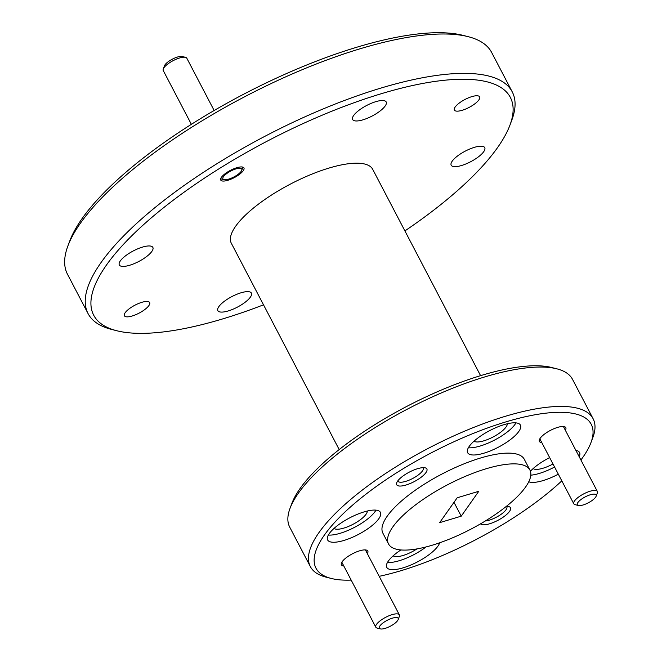 <?xml version="1.0" encoding="UTF-8"?>
<svg xmlns="http://www.w3.org/2000/svg" width="662" height="662" viewBox="0 0 662 662"><rect width="100%" height="100%" fill="white"/><g stroke="black" fill="none" stroke-linecap="round" stroke-linejoin="round"><path stroke-width="0.99" d="M480.571 375.652L372.714 169.348A79.771 25.065 152.4 0 0 328.981 168.074A79.771 25.065 152.4 0 0 257.311 205.005A79.771 25.065 152.4 0 0 231.328 243.26L339.184 449.564M241.018 292.794A18.933 5.95 152.4 0 0 224.013 301.558A18.933 5.95 152.4 0 0 217.848 310.643A18.933 5.95 152.4 0 0 228.225 310.941A18.933 5.95 152.4 0 0 245.23 302.178A18.933 5.95 152.4 0 0 251.403 293.101A18.933 5.95 152.4 0 0 241.018 292.794M142.479 247.108A18.933 5.95 152.4 0 0 125.474 255.871A18.933 5.95 152.4 0 0 119.301 264.957A18.933 5.95 152.4 0 0 129.686 265.255A18.933 5.95 152.4 0 0 146.691 256.492A18.933 5.95 152.4 0 0 152.856 247.414A18.933 5.95 152.4 0 0 142.479 247.108M375.817 101.667A18.933 5.95 152.4 0 0 358.812 110.43A18.933 5.95 152.4 0 0 352.639 119.508A18.933 5.95 152.4 0 0 363.024 119.814A18.933 5.95 152.4 0 0 380.029 111.042A18.933 5.95 152.4 0 0 386.194 101.965A18.933 5.95 152.4 0 0 375.817 101.667M474.356 147.353A18.933 5.95 152.4 0 0 457.351 156.116A18.933 5.95 152.4 0 0 451.186 165.194A18.933 5.95 152.4 0 0 461.563 165.5A18.933 5.95 152.4 0 0 478.568 156.737A18.933 5.95 152.4 0 0 484.741 147.651A18.933 5.95 152.4 0 0 474.356 147.353M236.764 167.726A13.083 4.113 152.4 0 0 225.006 173.783A13.083 4.113 152.4 0 0 220.744 180.056A13.083 4.113 152.4 0 0 227.918 180.271A13.083 4.113 152.4 0 0 239.677 174.214A13.083 4.113 152.4 0 0 243.939 167.933A13.083 4.113 152.4 0 0 236.764 167.726M141.842 302.319A14.25 4.477 152.4 0 0 129.04 308.914A14.25 4.477 152.4 0 0 124.398 315.749A14.25 4.477 152.4 0 0 132.21 315.981A14.25 4.477 152.4 0 0 145.011 309.377A14.25 4.477 152.4 0 0 149.653 302.542A14.25 4.477 152.4 0 0 141.842 302.319M471.832 96.627A14.25 4.477 152.4 0 0 459.031 103.231A14.25 4.477 152.4 0 0 454.389 110.066A14.25 4.477 152.4 0 0 462.2 110.289A14.25 4.477 152.4 0 0 475.002 103.694A14.25 4.477 152.4 0 0 479.644 96.859A14.25 4.477 152.4 0 0 471.832 96.627M263.509 304.826A235.06 73.854 -27.6 0 1 222.581 318.943A235.06 73.854 -27.6 0 1 116.769 330.735A235.06 73.854 -27.6 0 1 144.465 223.855A235.06 73.854 -27.6 0 1 381.461 93.665A235.06 73.854 -27.6 0 1 509.922 125.201A235.06 73.854 -27.6 0 1 404.904 230.914M509.922 125.201L511.809 120.153A239.321 75.195 152.4 0 0 512.231 91.853A239.321 75.195 152.4 0 0 381.031 88.046A239.321 75.195 152.4 0 0 166.03 198.84A239.321 75.195 152.4 0 0 88.063 313.598A239.321 75.195 152.4 0 0 111.547 329.403L116.769 330.735M512.231 91.853L491.651 52.472A239.321 75.195 152.4 0 0 468.166 36.667A239.321 75.195 152.4 0 0 360.442 48.674A239.321 75.195 152.4 0 0 80.441 223.202A239.321 75.195 152.4 0 0 67.905 245.925A239.321 75.195 152.4 0 0 67.483 274.225L88.063 313.598M507.291 423.771A18.933 5.95 -27.6 0 1 483.897 440.809A18.933 5.95 -27.6 0 1 474.042 441.149M367.286 511.031A18.933 5.95 -27.6 0 1 343.892 528.077A18.933 5.95 -27.6 0 1 334.045 528.417M416.944 548.906A18.933 5.95 -27.6 0 1 403.017 555.492A18.933 5.95 -27.6 0 1 393.17 555.823M552.993 463.988A18.933 5.95 -27.6 0 1 543.022 468.224A18.933 5.95 -27.6 0 1 533.167 468.564M423.026 467.662A14.25 4.477 -27.6 0 1 423.2 467.926A14.25 4.477 -27.6 0 1 418.558 474.762A14.25 4.477 -27.6 0 1 405.756 481.357A14.25 4.477 -27.6 0 1 397.945 481.133A14.25 4.477 -27.6 0 1 397.829 480.835M506.645 506.43A14.25 4.477 -27.6 0 1 506.819 506.695A14.25 4.477 -27.6 0 1 502.177 513.53A14.25 4.477 -27.6 0 1 489.367 520.125A14.25 4.477 -27.6 0 1 485.37 520.953M556.874 368.833L551.653 367.501A155.289 48.789 152.4 0 0 481.746 375.296A155.289 48.789 152.4 0 0 291.925 503.286L290.03 508.333A159.542 50.13 -27.6 0 1 485.056 376.835A159.542 50.13 -27.6 0 1 556.874 368.833A159.542 50.13 -27.6 0 1 572.531 379.367L593.111 418.74A159.542 50.13 -27.6 0 1 592.829 437.607L590.943 442.655A155.289 48.789 -27.6 0 1 580.913 459.999M468.166 36.667L462.945 35.343A235.06 73.854 152.4 0 0 265.636 83.197A235.06 73.854 152.4 0 0 82.105 218.559A235.06 73.854 152.4 0 0 69.8 240.877L67.905 245.925M343.793 565.969A14.887 4.675 -27.6 0 1 341.427 563.081A14.887 4.675 -27.6 0 1 359.632 550.809A14.887 4.675 -27.6 0 1 366.334 550.064A14.887 4.675 -27.6 0 1 367.36 553.655M541.789 442.555A14.887 4.675 -27.6 0 1 539.422 439.667A14.887 4.675 -27.6 0 1 557.627 427.395A14.887 4.675 -27.6 0 1 564.33 426.651A14.887 4.675 -27.6 0 1 565.348 430.242M406.038 485.014A17.022 5.346 -27.6 0 1 396.737 482.73A17.022 5.346 -27.6 0 1 417.54 468.704A17.022 5.346 -27.6 0 1 425.203 467.844A17.022 5.346 -27.6 0 1 423.192 475.581A17.022 5.346 -27.6 0 1 406.038 485.014M506.24 506.455A17.022 5.346 -27.6 0 1 508.813 506.612A17.022 5.346 -27.6 0 1 506.811 514.349A17.022 5.346 -27.6 0 1 489.648 523.774A17.022 5.346 -27.6 0 1 480.546 523.832M351.183 580.102A155.289 48.789 -27.6 0 1 331.215 578.439L325.985 577.115A159.542 50.13 -27.6 0 1 310.337 566.573A159.542 50.13 -27.6 0 1 362.313 490.07A159.542 50.13 -27.6 0 1 505.644 416.208A159.542 50.13 -27.6 0 1 593.111 418.74M483.972 453.172A29.782 9.359 -27.6 0 1 467.645 452.7A29.782 9.359 -27.6 0 1 477.343 438.418A29.782 9.359 -27.6 0 1 504.096 424.632A29.782 9.359 -27.6 0 1 520.423 425.103A29.782 9.359 -27.6 0 1 510.725 439.386A29.782 9.359 -27.6 0 1 483.972 453.172M515.971 422.877A29.782 9.359 -27.6 0 1 480.223 446.014A29.782 9.359 -27.6 0 1 468.357 447.769M343.967 540.44A29.782 9.359 -27.6 0 1 327.64 539.96A29.782 9.359 -27.6 0 1 337.339 525.678A29.782 9.359 -27.6 0 1 364.1 511.892A29.782 9.359 -27.6 0 1 380.427 512.371A29.782 9.359 -27.6 0 1 370.72 526.646A29.782 9.359 -27.6 0 1 343.967 540.44M375.966 510.137A29.782 9.359 -27.6 0 1 340.227 533.274A29.782 9.359 -27.6 0 1 328.352 535.028M439.667 542.79A29.782 9.359 -27.6 0 1 403.092 567.847A29.782 9.359 -27.6 0 1 386.765 567.375A29.782 9.359 -27.6 0 1 400.891 549.94M426.08 546.92A29.782 9.359 -27.6 0 1 399.352 560.689A29.782 9.359 -27.6 0 1 387.477 562.443M558.314 474.174A29.782 9.359 -27.6 0 1 543.097 480.579A29.782 9.359 -27.6 0 1 528.756 481.771M530.419 471.253A29.782 9.359 -27.6 0 1 549.65 457.591M554.574 467.016A29.782 9.359 -27.6 0 1 539.356 473.421A29.782 9.359 -27.6 0 1 530.8 475.175M331.215 578.439A155.289 48.789 -27.6 0 1 349.511 507.837A155.289 48.789 -27.6 0 1 506.074 421.826A155.289 48.789 -27.6 0 1 590.943 442.655M561.806 480.86A155.289 48.789 -27.6 0 1 401.114 570.652A155.289 48.789 -27.6 0 1 379.21 576.321M486.173 468.754A79.771 25.065 -27.6 0 1 529.906 470.02A79.771 25.065 -27.6 0 1 503.914 508.275A79.771 25.065 -27.6 0 1 432.253 545.207A79.771 25.065 -27.6 0 1 388.511 543.932A79.771 25.065 -27.6 0 1 414.503 505.677A79.771 25.065 -27.6 0 1 486.173 468.754M529.906 470.02L524.287 459.279A79.771 25.065 152.4 0 0 480.554 458.013A79.771 25.065 152.4 0 0 408.884 494.944A79.771 25.065 152.4 0 0 382.901 533.2L388.511 543.932M310.337 566.573L289.749 527.2A159.542 50.13 -27.6 0 1 290.03 508.333M575.882 450.392A29.782 9.359 -27.6 0 1 579.556 452.51A29.782 9.359 -27.6 0 1 579.2 456.739M461.232 516.17L439.642 522.657L457.185 497.783L478.775 491.295L461.232 516.17L453.991 502.309M578.365 505.487L575.096 504.659A13.298 4.179 -27.6 0 1 573.788 503.782A13.298 4.179 -27.6 0 1 578.125 497.402A13.298 4.179 -27.6 0 1 590.065 491.245A13.298 4.179 -27.6 0 1 597.356 491.461A13.298 4.179 -27.6 0 1 597.331 493.033L596.148 496.186A10.633 3.343 -27.6 0 1 583.148 504.957A10.633 3.343 -27.6 0 1 578.365 505.487A10.633 3.343 -27.6 0 1 579.614 500.654A10.633 3.343 -27.6 0 1 590.338 494.762A10.633 3.343 -27.6 0 1 596.148 496.186M380.369 628.9L377.1 628.072A13.298 4.179 -27.6 0 1 375.801 627.195A13.298 4.179 -27.6 0 1 380.129 620.815A13.298 4.179 -27.6 0 1 392.07 614.659A13.298 4.179 -27.6 0 1 399.36 614.874A13.298 4.179 -27.6 0 1 399.335 616.446L398.16 619.599A10.633 3.343 -27.6 0 1 385.152 628.37A10.633 3.343 -27.6 0 1 380.369 628.9A10.633 3.343 -27.6 0 1 381.618 624.067A10.633 3.343 -27.6 0 1 392.343 618.176A10.633 3.343 -27.6 0 1 398.16 619.599M214.149 110.504L186.816 58.215A13.298 4.179 152.4 0 0 185.509 57.337A13.298 4.179 152.4 0 0 179.526 58.008A13.298 4.179 152.4 0 0 163.274 68.964A13.298 4.179 152.4 0 0 163.249 70.536L191.376 124.332M235.937 168.901A10.633 3.343 -27.6 0 1 241.746 170.324A10.633 3.343 -27.6 0 1 228.746 179.096A10.633 3.343 -27.6 0 1 223.963 179.625A10.633 3.343 -27.6 0 1 225.212 174.793A10.633 3.343 -27.6 0 1 235.937 168.901M185.509 57.337L182.249 56.51A10.633 3.343 152.4 0 0 177.457 57.04A10.633 3.343 152.4 0 0 164.457 65.811L163.274 68.964M563.395 426.502L597.356 491.461M539.836 438.823L573.788 503.782M365.407 549.915L399.36 614.874M341.84 562.237L375.801 627.195M241.746 170.324L242.929 167.172M223.963 179.625L220.694 178.798"/></g></svg>
